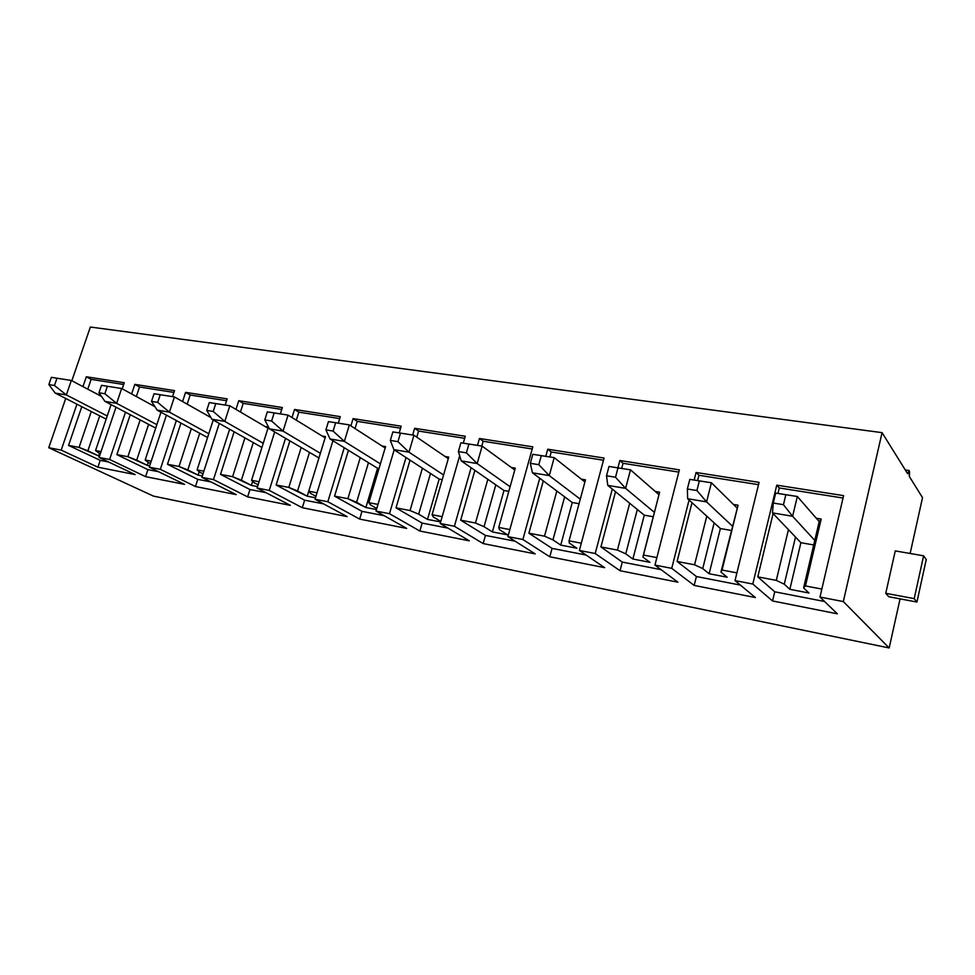 <?xml version="1.0" encoding="UTF-8"?>
<svg xmlns="http://www.w3.org/2000/svg" width="975" height="975" viewBox="0 0 975 975"><rect width="100%" height="100%" fill="white"/><g stroke="black" fill="none" stroke-linecap="round" stroke-linejoin="round"><path stroke-width="1.46" d="M71.333 380.469L101.498 396.423L71.333 380.469L66.349 394.936L55.173 393.071L106.178 419.14L55.173 393.071L66.349 394.936L107.238 415.972L66.349 394.936L54.454 385.503L56.989 378.227L51.37 377.325L48.847 384.589L54.454 385.503L48.847 384.589L55.173 393.071L48.847 384.589L51.37 377.325L71.333 380.469L56.989 378.227L54.454 385.503L66.349 394.936L71.333 380.469L51.37 377.325L71.333 380.469M121.656 388.513L154.928 406.673L121.656 388.513L116.647 403.345L104.947 401.383L155.708 428.098L104.947 401.383L116.647 403.345L156.841 424.649L116.647 403.345L104.837 393.742L107.372 386.271L101.498 385.332L98.963 392.779L104.837 393.742L98.963 392.779L104.947 401.383L98.963 392.779L101.498 385.332L121.656 388.513L107.372 386.271L104.837 393.742L116.647 403.345L121.656 388.513L101.498 385.332L121.656 388.513M174.428 396.947L210.917 417.568L174.428 396.947L169.418 412.157L157.133 410.097L207.565 437.531L157.133 410.097L169.418 412.157L208.784 433.741L169.418 412.157L157.694 402.383L160.241 394.729L154.062 393.742L151.527 401.371L157.694 402.383L151.527 401.371L157.133 410.097L151.527 401.371L154.062 393.742L174.428 396.947L160.241 394.729L157.694 402.383L169.418 412.157L174.428 396.947L154.062 393.742L174.428 396.947M229.832 405.795L267.991 428.22L229.832 405.795L224.811 421.407L211.904 419.25L261.922 447.464L211.904 419.25L224.811 421.407L263.238 443.284L224.811 421.407L213.22 411.462L215.767 403.601L209.284 402.565L206.737 410.402L213.22 411.462L206.737 410.402L211.904 419.25L206.737 410.402L209.284 402.565L229.832 405.795L215.767 403.601L213.22 411.462L224.811 421.407L229.832 405.795L209.284 402.565L229.832 405.795M288.064 415.106L325.114 437.848L288.064 415.106L283.055 431.133L269.478 428.866L318.947 457.957L269.478 428.866L283.055 431.133L320.373 453.302L283.055 431.133L271.611 421.017L274.158 412.937L267.333 411.84L264.786 419.896L271.611 421.017L264.786 419.896L269.478 428.866L264.786 419.896L267.333 411.84L288.064 415.106L274.158 412.937L271.611 421.017L283.055 431.133L288.064 415.106L267.333 411.84L288.064 415.106M349.367 424.905L385.137 448L349.367 424.905L344.358 441.383L330.062 438.994L377.581 468.268L330.062 438.994L344.358 441.383L380.421 463.856L344.358 441.383L333.097 431.06L335.632 422.76L328.441 421.614L325.906 429.89L333.097 431.06L325.906 429.89L330.062 438.994L325.906 429.89L328.441 421.614L349.367 424.905L335.632 422.76L333.097 431.06L344.358 441.383L349.367 424.905L328.441 421.614L349.367 424.905M413.961 435.228L448.281 458.689L413.961 435.228L408.976 452.168L393.9 449.658L439.177 479.103L393.9 449.658L408.976 452.168L443.576 474.983L408.976 452.168L397.934 441.663L400.469 433.119L392.876 431.913L390.341 440.42L397.934 441.663L390.341 440.42L393.9 449.658L390.341 440.42L392.876 431.913L413.961 435.228L400.469 433.119L397.934 441.663L408.976 452.168L413.961 435.228L392.876 431.913L413.961 435.228M482.138 446.123L514.776 469.999L482.138 446.123L477.177 463.564L461.248 460.907L503.977 490.498L461.248 460.907L477.177 463.564L510.096 486.732L477.177 463.564L466.403 452.863L468.914 444.064L460.907 442.784L458.384 451.547L466.403 452.863L458.384 451.547L461.248 460.907L458.384 451.547L460.907 442.784L482.138 446.123L468.914 444.064L466.403 452.863L477.177 463.564L482.138 446.123L460.907 442.784L482.138 446.123M554.202 457.641L584.903 481.967L554.202 457.641L549.278 475.605L532.435 472.802L572.252 502.503L532.435 472.802L549.278 475.605L580.271 499.176L549.278 475.605L538.809 464.697L541.308 455.642L532.825 454.289L530.327 463.308L538.809 464.697L530.327 463.308L532.435 472.802L530.327 463.308L532.825 454.289L554.202 457.641L541.308 455.642L538.809 464.697L549.278 475.605L554.202 457.641L532.825 454.289L554.202 457.641M630.496 469.828L658.966 494.678L630.496 469.828L625.621 488.365L607.778 485.379L644.28 515.166L607.778 485.379L625.621 488.365L654.396 512.399L625.621 488.365L615.518 477.238L617.992 467.903L608.997 466.464L606.523 475.776L615.518 477.238L606.523 475.776L607.778 485.379L606.523 475.776L608.997 466.464L630.496 469.828L617.992 467.903L615.518 477.238L625.621 488.365L630.496 469.828L608.997 466.464L630.496 469.828M711.397 482.759L736.844 507.792L711.397 482.759L706.582 501.893L687.643 498.725L720.379 528.548L687.643 498.725L706.582 501.893L732.335 526.037L706.582 501.893L696.918 490.547L699.355 480.907L689.812 479.371L687.363 488.987L696.918 490.547L687.363 488.987L687.643 498.725L687.363 488.987L689.812 479.371L711.397 482.759L699.355 480.907L696.918 490.547L706.582 501.893L711.397 482.759L689.812 479.371L711.397 482.759M797.331 496.494L819.207 521.576L797.331 496.494L792.602 516.263L772.468 512.899L800.902 542.709L772.468 512.899L792.602 516.263L814.771 540.406L792.602 516.263L783.449 504.697L785.85 494.727L775.686 493.106L773.285 503.039L783.449 504.697L773.285 503.039L772.468 512.899L773.285 503.039L775.686 493.106L797.331 496.494L785.85 494.727L783.449 504.697L792.602 516.263L797.331 496.494L775.686 493.106L797.331 496.494M900.071 598.869L889.176 647.961L153.441 496.104L48.75 447.708L65.727 398.47L48.75 447.708L153.441 496.104L889.176 647.961L843.314 601.563L819.987 597.041L837.342 613.811L772.541 600.953L752.797 584.037L735.028 580.6L755.381 597.553L694.163 585.414L671.726 568.34L654.956 565.086L677.93 582.197L620.027 570.716L595.201 553.52L579.369 550.448L604.658 567.669L549.79 556.786L522.88 539.516L507.89 536.616L535.214 553.898L483.161 543.575L454.399 526.256L440.2 523.502L469.328 540.832L419.859 531.034L389.476 513.691L376.009 511.083L406.709 528.426L359.653 519.09L327.844 501.747L315.047 499.273L347.137 516.604L302.311 507.719L269.246 490.413L257.071 488.048L290.379 505.355L247.638 496.884L213.476 479.602L201.874 477.36L236.255 494.63L195.463 486.537L160.327 469.316L149.26 467.171L184.58 484.38L145.592 476.653L109.614 459.493L99.06 457.458L135.196 474.593L97.902 467.196L61.193 450.121L48.75 447.708L61.193 450.121L76.94 404.198L61.193 450.121L97.902 467.196L135.196 474.593L99.06 457.458L109.614 459.493L125.495 412.206L109.614 459.493L145.592 476.653L184.58 484.38L149.26 467.171L160.327 469.316L176.341 420.554L160.327 469.316L195.463 486.537L236.255 494.63L201.874 477.36L213.476 479.602L229.625 429.244L213.476 479.602L247.638 496.884L290.379 505.355L257.071 488.048L269.246 490.413L285.529 438.299L269.246 490.413L302.311 507.719L347.137 516.604L315.047 499.273L327.844 501.747L344.248 447.732L327.844 501.747L359.653 519.09L406.709 528.426L376.009 511.083L389.476 513.691L406.027 457.543L389.476 513.691L419.859 531.034L469.328 540.832L440.2 523.502L454.399 526.256L471.096 467.732L454.399 526.256L483.161 543.575L535.214 553.898L507.89 536.616L522.88 539.516L539.748 478.25L522.88 539.516L549.79 556.786L604.658 567.669L579.369 550.448L595.201 553.52L612.288 489.06L595.201 553.52L620.027 570.716L677.93 582.197L654.956 565.086L671.726 568.34L689.069 500.029L671.726 568.34L694.163 585.414L755.381 597.553L735.028 580.6L752.797 584.037L776.77 485.148L843.594 495.641L819.987 597.041L843.314 601.563L882.07 432.656L90.358 327.039L71.845 380.737L90.358 327.039L882.07 432.656L843.314 601.563L889.176 647.961L900.071 598.869M922.521 497.652L910.138 553.483L922.521 497.652L909.346 476.482C909.955 470.401 909.382 469.487 907.652 473.753L882.07 432.656L907.652 473.753L909.212 470.535L909.346 476.482L922.521 497.652M916.927 602.05L926.25 559.565L923.605 555.811L914.197 598.638L916.927 602.05L888.713 596.712L885.763 593.3L895.257 550.912L885.763 593.3L888.713 596.712L916.927 602.05L914.197 598.638L885.763 593.3L914.197 598.638L923.605 555.811L895.257 550.912L923.605 555.811L926.25 559.565L916.927 602.05M82.96 386.624L86.336 376.777L124.264 382.724L122.216 388.806L124.264 382.724L86.336 376.777L91.138 379.36L87.774 389.171L91.138 379.36L123.667 384.491L91.138 379.36L86.336 376.777L82.96 386.624M116.001 407.209L99.06 457.458L116.001 407.209M131.625 393.949L134.843 384.382L174.525 390.622L172.538 396.642L174.525 390.622L134.843 384.382L139.535 387.002L136.342 396.52L139.535 387.002L173.928 392.425L139.535 387.002L134.843 384.382L131.625 393.949M166.42 415.155L149.26 467.171L166.42 415.155M182.581 401.542L185.591 392.352L227.163 398.885L225.176 405.052L227.163 398.885L185.591 392.352L190.174 394.997L187.176 404.15L190.174 394.997L226.566 400.737L190.174 394.997L185.591 392.352L182.581 401.542M219.265 423.406L201.874 477.36L219.265 423.406M235.974 409.403L238.765 400.701L282.36 407.538L280.361 413.875L282.36 407.538L238.765 400.701L243.214 403.357L240.447 412.035L243.214 403.357L281.763 409.451L243.214 403.357L238.765 400.701L235.974 409.403M274.694 431.937L257.071 488.048L274.694 431.937M292.012 417.519L294.535 409.451L340.299 416.642L338.313 423.138L340.299 416.642L294.535 409.451L298.837 412.145L296.327 420.176L298.837 412.145L339.702 418.592L298.837 412.145L294.535 409.451L292.012 417.519M332.926 440.761L315.047 499.273L332.926 440.761M350.89 425.88L353.084 418.641L401.188 426.197L399.214 432.863L401.188 426.197L353.084 418.641L357.228 421.358L355.034 428.561L357.228 421.358L400.591 428.196L357.228 421.358L353.084 418.641L350.89 425.88M394.18 449.841L376.009 511.083L394.18 449.841M412.669 435.021L414.643 428.305L465.27 436.252L463.296 443.138L465.27 436.252L414.643 428.305L418.592 431.048L416.788 437.153L418.592 431.048L464.685 438.311L418.592 431.048L414.643 428.305L412.669 435.021M459.676 455.752L440.2 523.502L459.676 455.752M477.482 445.38L479.444 438.482L532.801 446.855L507.89 536.616L532.801 446.855L479.444 438.482L483.173 441.236L481.796 446.062L483.173 441.236L532.216 448.975L483.173 441.236L479.444 438.482L477.482 445.38M545.793 456.3L547.743 449.207L604.061 458.043L579.369 550.448L604.061 458.043L547.743 449.207L551.228 451.973L549.863 456.946L551.228 451.973L603.476 460.224L551.228 451.973L547.743 449.207L545.793 456.3M617.906 467.817L619.844 460.517L679.368 469.865L654.956 565.086L679.368 469.865L619.844 460.517L623.049 463.308L621.697 468.427L623.049 463.308L678.795 472.107L623.049 463.308L619.844 460.517L617.906 467.817M694.151 480.005L696.065 472.485L759.074 482.369L735.028 580.6L759.074 482.369L696.065 472.485L698.941 475.288L697.612 480.553L698.941 475.288L758.513 484.685L698.941 475.288L696.065 472.485L694.151 480.005M100.34 453.631L98.828 452.912L100.34 453.631M99.73 415.85L87.872 450.816L98.646 455.934L99.548 453.253L98.646 455.934L79.06 447.403L91.272 411.523L79.06 447.403L68.543 445.404L79.06 447.403L87.872 450.816L99.73 415.85M111.077 404.613L95.55 450.548L101.034 451.596L95.55 450.548L98.828 452.912L95.55 450.548L111.077 404.613M81.79 406.673L68.543 445.404L81.79 406.673M108.615 461.992L100.206 460.346L97.902 467.196L100.206 460.346L68.543 445.404L100.206 460.346L108.615 461.992M99.511 456.105L98.646 455.934L99.511 456.105M150.479 463.491L148.176 462.369L150.479 463.491M148.59 424.357L136.695 460.163L147.249 465.319L148.212 462.382L147.249 465.319L127.883 456.714L140.156 419.92L127.883 456.714L116.878 454.618L127.883 456.714L136.695 460.163L148.59 424.357M160.973 412.193L145.153 460.005L151.247 461.175L145.153 460.005L148.176 462.369L145.153 460.005L160.973 412.193M130.248 414.704L116.878 454.618L130.248 414.704M158.608 471.729L147.907 469.645L145.592 476.653L147.907 469.645L116.878 454.618L147.907 469.645L158.608 471.729M149.723 465.794L147.249 465.319L149.723 465.794M203.007 473.862L199.838 472.266L203.007 473.862M199.717 433.266L187.809 469.962L198.108 475.13L199.205 471.717L198.108 475.13L179.01 466.464L191.319 428.695L179.01 466.464L167.481 464.271L179.01 466.464L187.809 469.962L199.717 433.266M213.233 420.006L197.096 469.913L203.86 471.205L197.096 469.913L199.838 472.266L197.096 469.913L213.233 420.006M180.972 423.077L167.481 464.271L180.972 423.077M210.978 481.93L197.779 479.359L195.463 486.537L197.779 479.359L167.481 464.271L197.779 479.359L210.978 481.93M202.325 475.946L198.108 475.13L202.325 475.946M258.095 484.782L253.988 482.637L258.095 484.782M253.293 442.601L241.373 480.212L251.379 485.404L252.659 481.357L251.379 485.404L232.598 476.69L244.932 437.885L232.598 476.69L220.508 474.386L232.598 476.69L241.373 480.212L253.293 442.601M268.344 427.087L265.163 426.55L268.344 427.087L251.562 480.309L259.058 481.735L251.562 480.309L253.988 482.637L251.562 480.309L268.344 427.087M234.134 431.791L220.508 474.386L234.134 431.791M265.895 492.631L249.966 489.535L247.638 496.884L249.966 489.535L220.508 474.386L249.966 489.535L265.895 492.631M257.522 486.598L251.379 485.404L257.522 486.598M315.949 496.312L310.806 493.521L315.949 496.312M309.477 452.388L297.582 490.986L307.235 496.19L308.758 491.229L317.021 492.789L308.746 491.217L310.806 493.521L308.746 491.217L307.235 496.19L288.819 487.415L301.19 447.513L288.819 487.415L276.132 484.989L288.819 487.415L297.582 490.986L309.477 452.388M325.504 436.593L322.164 436.032L325.504 436.593L308.746 491.217L325.504 436.593M289.892 440.871L276.132 484.989L289.892 440.871M323.554 503.868L304.627 500.187L302.311 507.719L304.627 500.187L276.132 484.989L304.627 500.187L323.554 503.868M315.498 497.786L307.235 496.19L315.498 497.786M376.764 508.511L370.512 504.952L376.764 508.511M377.581 468.268L379.019 468.524L377.581 468.268L365.881 507.5L377.581 468.268M368.477 462.662L356.606 502.283L365.881 507.5L347.892 498.676L360.263 457.604L347.892 498.676L334.559 496.141L347.892 498.676L356.606 502.283L368.477 462.662M385.564 446.587L382.054 446.002L385.564 446.587L368.842 502.673L377.983 504.416L368.842 502.673L370.512 504.952L368.842 502.673L385.564 446.587M348.441 450.316L334.559 496.141L348.441 450.316M384.15 515.678L361.969 511.351L359.653 519.09L361.969 511.351L334.559 496.141L361.969 511.351L384.15 515.678M376.46 509.547L365.881 507.5L376.46 509.547M440.798 521.454L433.314 516.982L440.798 521.454M439.177 479.103L442.223 479.639L439.177 479.103L427.513 519.395L439.177 479.103M430.511 473.46L418.677 514.178L427.513 519.395L418.677 514.178L410.036 510.534L422.407 468.195L410.036 510.534L395.996 507.853L410.036 510.534L418.677 514.178L430.511 473.46M448.744 457.092L445.039 456.483L448.744 457.092L432.083 514.739L442.163 516.665L432.083 514.739L433.314 516.982L432.083 514.739L448.744 457.092M410.036 460.151L395.996 507.853L410.036 460.151M447.939 528.109L422.163 523.087L419.859 531.034L422.163 523.087L395.996 507.853L422.163 523.087L447.939 528.109M440.651 521.93L427.513 519.395L440.651 521.93M507.695 534.873L499.468 529.657L507.695 534.873L492.387 531.911L503.977 490.498L508.816 491.339L503.977 490.498L492.387 531.911L484.039 526.695L492.387 531.911L507.695 534.873M495.812 484.843L484.039 526.695L475.483 523.014L487.829 479.31L475.483 523.014L460.688 520.187L475.483 523.014L484.039 526.695L495.812 484.843M515.288 468.158L511.388 467.513L515.288 468.158L498.737 527.451L509.84 529.571L498.737 527.451L499.468 529.657L498.737 527.451L515.288 468.158M474.886 470.34L460.688 520.187L474.886 470.34M515.153 541.21L485.452 535.421L483.161 543.575L485.452 535.421L460.688 520.187L485.452 535.421L515.153 541.21M576.895 548.218L569.254 543.014L576.895 548.218L560.747 545.11L572.252 502.503L579.053 503.697L572.252 502.503L560.747 545.11L552.971 539.894L560.747 545.11L576.895 548.218M564.647 496.836L552.971 539.894L544.513 536.177L556.835 490.998L544.513 536.177L528.901 533.203L544.513 536.177L552.971 539.894L564.647 496.836M585.475 479.846L581.356 479.152L585.475 479.846L569.059 540.857L581.307 543.197L569.059 540.857L569.254 543.014L569.059 540.857L585.475 479.846M543.282 480.894L528.901 533.203L543.282 480.894M586.097 555.031L552.069 548.401L549.79 556.786L552.069 548.401L528.901 533.203L552.069 548.401L586.097 555.031M649.947 562.319L642.964 557.139L649.947 562.319L632.885 559.028L644.28 515.166L653.274 516.75L644.28 515.166L632.885 559.028L625.755 553.837L632.885 559.028L649.947 562.319M637.321 509.486L625.755 553.837L617.431 550.083L629.692 503.271L617.431 550.083L600.929 546.938L617.431 550.083L625.755 553.837L637.321 509.486M659.624 492.18L655.273 491.449L659.624 492.18L643.378 555.031L656.87 557.615L643.378 555.031L642.964 557.139L659.624 492.18M615.53 491.717L600.929 546.938L615.53 491.717M661.074 569.644L622.282 562.087L620.027 570.716L622.282 562.087L600.929 546.938L622.282 562.087L661.074 569.644M727.179 577.224L720.952 572.069L738.063 505.221L733.456 504.465L738.063 505.221L722.048 570.034L736.917 572.873L722.048 570.034L720.952 572.069L727.179 577.224L709.13 573.739L720.379 528.548L731.238 530.461L720.379 528.548L709.13 573.739L702.731 568.583L709.13 573.739L727.179 577.224M714.151 522.868L702.731 568.583L694.566 564.793L706.777 516.153L694.566 564.793L677.101 561.466L694.566 564.793L702.731 568.583L714.151 522.868M691.994 502.698L677.101 561.466L691.994 502.698M740.452 585.11L696.394 576.53L694.163 585.414L696.394 576.53L677.101 561.466L696.394 576.53L740.452 585.11M720.952 572.069L738.063 505.221L720.952 572.069M808.97 593.007L803.595 587.901L819.207 521.576L821.182 519.053L816.307 518.237L821.182 519.053L805.46 585.951L821.84 589.071L805.46 585.951L803.595 587.901L808.97 593.007L789.848 589.314L800.902 542.709L813.698 544.952L800.902 542.709L789.848 589.314L784.278 584.196L789.848 589.314L808.97 593.007M795.503 537.042L784.278 584.196L776.295 580.381L788.446 529.644L776.295 580.381L757.782 576.859L776.295 580.381L784.278 584.196L795.503 537.042M843.034 498.03L779.293 487.975L777.977 493.399L779.293 487.975L843.034 498.03M773.102 513.557L757.782 576.859L773.102 513.557M843.594 495.641L776.77 485.148L779.293 487.975L776.77 485.148L752.797 584.037L772.541 600.953L837.342 613.811L819.987 597.041L843.594 495.641M824.618 601.514L774.735 591.801L772.541 600.953L774.735 591.801L757.782 576.859L774.735 591.801L824.618 601.514M803.595 587.901L805.46 585.951L821.182 519.053L819.207 521.576L803.595 587.901M905.287 469.962L909.212 470.535"/></g></svg>
